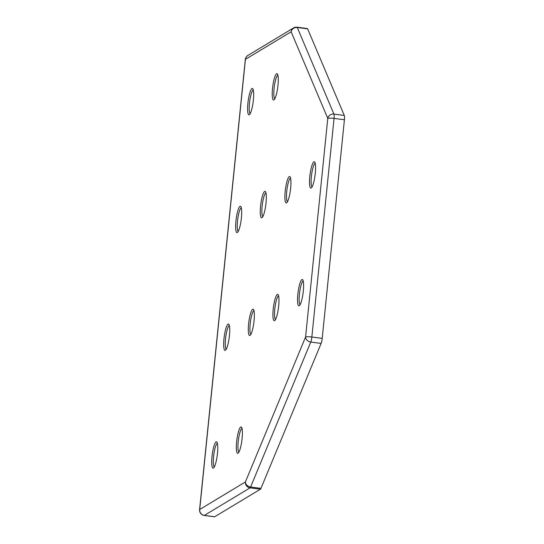 <?xml version="1.0" encoding="UTF-8"?>
<svg xmlns="http://www.w3.org/2000/svg" width="544" height="544" viewBox="0 0 544 544"><rect width="100%" height="100%" fill="white"/><g stroke="black" fill="none" stroke-linecap="round" stroke-linejoin="round"><path stroke-width="0.82" d="M247.894 103.312A13.294 2.53 97.4 0 1 252.81 88.788A13.294 2.53 97.4 0 1 253.368 100.014A13.294 2.53 97.4 0 1 249.424 114.662A13.294 2.53 97.4 0 1 247.894 103.312M253.286 89.978A11.968 2.278 -82.6 0 0 249.465 103.312A11.968 2.278 -82.6 0 0 250.192 113.635M223.972 338.851A13.294 2.53 97.4 0 1 228.881 324.333A13.294 2.53 97.4 0 1 229.446 335.553A13.294 2.53 97.4 0 1 225.502 350.207A13.294 2.53 97.4 0 1 223.972 338.851M229.364 325.523A11.968 2.278 -82.6 0 0 225.542 338.858A11.968 2.278 -82.6 0 0 226.27 349.173M309.801 176.555A13.294 2.53 97.4 0 1 314.718 162.037A13.294 2.53 97.4 0 1 315.275 173.257A13.294 2.53 97.4 0 1 311.331 187.911A13.294 2.53 97.4 0 1 309.801 176.555M315.194 163.227A11.968 2.278 -82.6 0 0 311.372 176.562A11.968 2.278 -82.6 0 0 312.1 186.878M212.01 456.627A13.294 2.53 97.4 0 1 216.92 442.102A13.294 2.53 97.4 0 1 217.478 453.329A13.294 2.53 97.4 0 1 213.54 467.976A13.294 2.53 97.4 0 1 212.01 456.627M217.396 443.292A11.968 2.278 -82.6 0 0 213.574 456.627A11.968 2.278 -82.6 0 0 214.309 466.949M235.933 221.082A13.294 2.53 97.4 0 1 240.849 206.564A13.294 2.53 97.4 0 1 241.407 217.784A13.294 2.53 97.4 0 1 237.463 232.431A13.294 2.53 97.4 0 1 235.933 221.082M241.325 207.754A11.968 2.278 -82.6 0 0 237.504 221.088A11.968 2.278 -82.6 0 0 238.231 231.404M272.517 88.468A13.294 2.53 97.4 0 1 277.433 73.95A13.294 2.53 97.4 0 1 277.991 85.17A13.294 2.53 97.4 0 1 274.047 99.817A13.294 2.53 97.4 0 1 272.517 88.468M277.909 75.14A11.968 2.278 -82.6 0 0 274.088 88.475A11.968 2.278 -82.6 0 0 274.815 98.79M260.556 206.244A13.294 2.53 97.4 0 1 265.472 191.719A13.294 2.53 97.4 0 1 266.03 202.946A13.294 2.53 97.4 0 1 262.086 217.593A13.294 2.53 97.4 0 1 260.556 206.244M265.948 192.909A11.968 2.278 -82.6 0 0 262.126 206.244A11.968 2.278 -82.6 0 0 262.854 216.56M248.594 324.013A13.294 2.53 97.4 0 1 253.504 309.488A13.294 2.53 97.4 0 1 254.068 320.715A13.294 2.53 97.4 0 1 250.124 335.362A13.294 2.53 97.4 0 1 248.594 324.013M253.987 310.685A11.968 2.278 -82.6 0 0 250.165 324.02A11.968 2.278 -82.6 0 0 250.893 334.336M236.633 441.782A13.294 2.53 97.4 0 1 241.543 427.264A13.294 2.53 97.4 0 1 242.1 438.484A13.294 2.53 97.4 0 1 238.163 453.132A13.294 2.53 97.4 0 1 236.633 441.782M242.019 428.454A11.968 2.278 -82.6 0 0 238.197 441.789A11.968 2.278 -82.6 0 0 238.932 452.105M273.217 309.169A13.294 2.53 97.4 0 1 278.127 294.651A13.294 2.53 97.4 0 1 278.691 305.871A13.294 2.53 97.4 0 1 274.747 320.525A13.294 2.53 97.4 0 1 273.217 309.169M278.61 295.841A11.968 2.278 -82.6 0 0 274.788 309.176A11.968 2.278 -82.6 0 0 275.516 319.491M285.178 191.4A13.294 2.53 97.4 0 1 290.095 176.875A13.294 2.53 97.4 0 1 290.652 188.102A13.294 2.53 97.4 0 1 286.708 202.749A13.294 2.53 97.4 0 1 285.178 191.4M290.571 178.072A11.968 2.278 -82.6 0 0 286.749 191.406A11.968 2.278 -82.6 0 0 287.477 201.722M297.84 294.331A13.294 2.53 97.4 0 1 302.75 279.806A13.294 2.53 97.4 0 1 303.314 291.033A13.294 2.53 97.4 0 1 299.37 305.68A13.294 2.53 97.4 0 1 297.84 294.331M303.232 281.003A11.968 2.278 -82.6 0 0 299.411 294.331A11.968 2.278 -82.6 0 0 300.138 304.654M322.204 338.368L344.413 119.762L334.057 118.408L311.848 337.015L322.204 338.368A5.318 1.013 97.4 0 1 321.123 343.414L310.767 342.06L250.6 487.009L260.957 488.362L321.123 343.414M260.957 488.362A5.318 1.013 97.4 0 1 260.413 489.212L250.056 487.859L204.347 515.406L214.703 516.759L260.413 489.212M214.703 516.759A5.318 1.013 97.4 0 1 214.547 516.8L204.19 515.447A5.318 1.013 97.4 0 0 204.347 515.406A5.318 5.161 58.9 0 1 199.702 509.497L245.405 481.95L305.578 336.994L327.78 118.388L291.135 31.797L245.426 59.344L199.702 509.497A5.318 0.782 -174.2 0 0 199.587 509.633L245.317 59.486A5.318 0.782 -174.2 0 1 245.426 59.344A5.318 5.161 -121.1 0 1 247.86 55.468L293.563 27.921A5.318 5.161 -121.1 0 0 291.135 31.797A5.318 4.971 157.1 0 1 297.276 27.499L333.928 114.09L344.284 115.444L307.632 28.852L297.276 27.499A5.318 1.013 97.4 0 0 296.997 27.2L307.353 28.553A5.318 1.013 97.4 0 1 307.632 28.852M344.284 115.444A5.318 1.013 97.4 0 1 344.413 119.762M311.848 337.015A5.318 1.013 97.4 0 1 310.767 342.06A5.318 4.27 -157.5 0 1 305.578 336.994A5.318 0.782 -174.2 0 1 311.848 337.015M333.928 114.09A5.318 1.013 97.4 0 1 334.057 118.408A5.318 0.782 -174.2 0 0 327.78 118.388A5.318 4.971 157.1 0 1 333.928 114.09M250.6 487.009A5.318 1.013 97.4 0 1 250.056 487.859A5.318 5.161 58.9 0 1 245.405 481.95A5.318 4.27 -157.5 0 0 250.6 487.009M296.997 27.2A5.318 5.318 0 0 0 293.563 27.921M247.86 55.468A5.318 5.318 0 0 0 245.317 59.486M199.587 509.633A5.318 5.318 0 0 0 204.19 515.447"/></g></svg>
